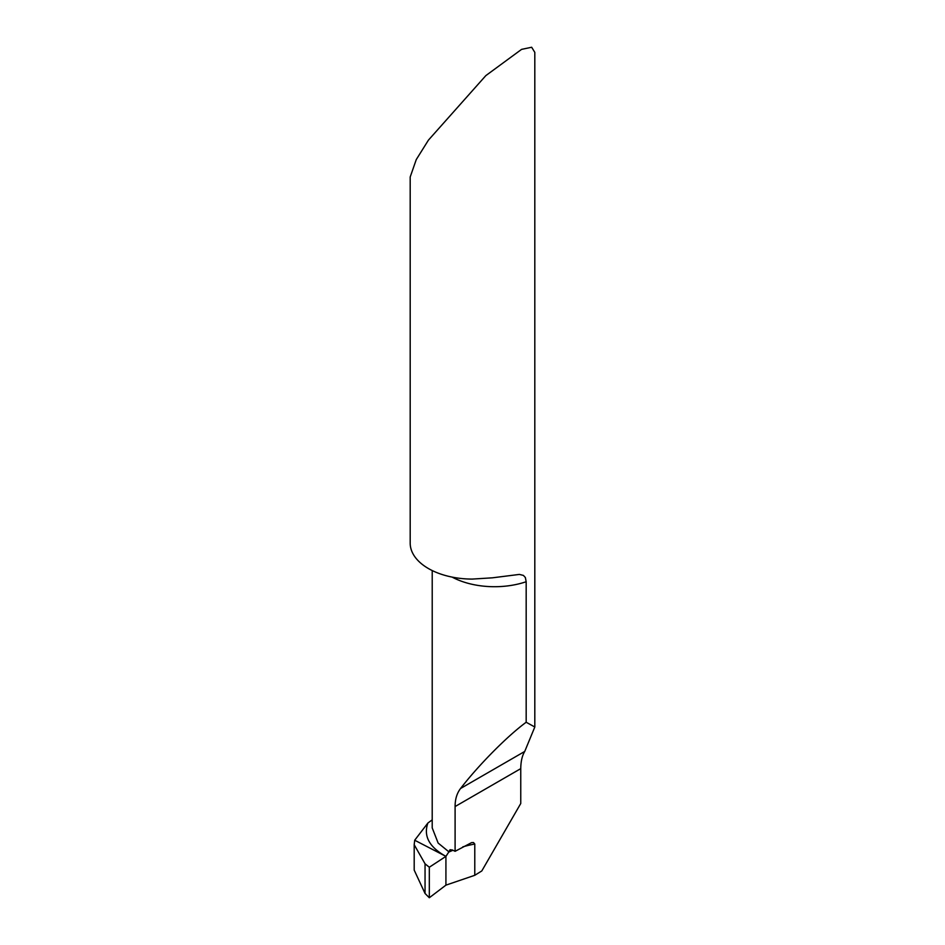 <?xml version="1.0" encoding="UTF-8"?>
<svg xmlns="http://www.w3.org/2000/svg" width="945" height="945" viewBox="0 0 945 945"><rect width="100%" height="100%" fill="white"/><g stroke="black" fill="none" stroke-linecap="round" stroke-linejoin="round"><path stroke-width="1.42" d="M474.78 844.027L473.492 842.538L471.567 842.633L455.1 851.315L455.1 806.546C455.077 799.305 456.896 793.28 460.558 788.496C478.702 764.966 507.489 735.919 526.176 722.252L526.176 581.73L525.361 577.513L523.412 575.41L519.372 574.418L492.416 577.82L472.24 579.084A62.311 35.981 180 0 1 428.439 568.547A62.311 35.981 180 0 1 410.189 543.257L410.189 176.998L416.272 159.563L428.439 140.12L485.824 75.624L521.569 49.376L531.669 47.25L534.811 52.365L534.811 727L524.735 751.44C522.172 755.634 520.849 761.363 520.754 768.639L520.754 803.498L481.796 870.947L474.78 875.294L474.78 844.027A81.01 46.766 0 0 0 462.814 846.862M526.176 722.252L534.811 727M455.1 851.315A62.311 35.981 180 0 1 452.466 850.004L450.033 849.709L448.899 851.847L438.137 843.058L432.208 827.891L432.219 570.556M432.219 827.147L432.208 827.867M427.896 823.012L414.701 840.235L445.922 856.371L414.701 840.235L414.193 844.724L425.049 863.801L429.313 867.226L445.922 856.371C429.29 847.181 423.277 836.065 427.896 823.012L432.219 819.858M474.78 875.294L445.922 885.146L445.922 856.371L448.899 851.847M445.922 856.371L445.922 885.146L429.313 897.75L425.049 893.474L414.193 870.109M429.313 897.75L429.313 867.226L445.922 856.371L445.922 885.146L429.313 897.75L429.313 867.226M452.147 577.111A62.311 35.981 0 0 0 526.176 581.73M460.558 788.496L524.735 751.44M455.1 806.546L520.754 768.639M452.974 850.276A81.01 46.766 0 0 0 448.899 852.036M425.049 863.801L425.049 893.474M414.193 869.896L414.193 844.594"/></g></svg>
